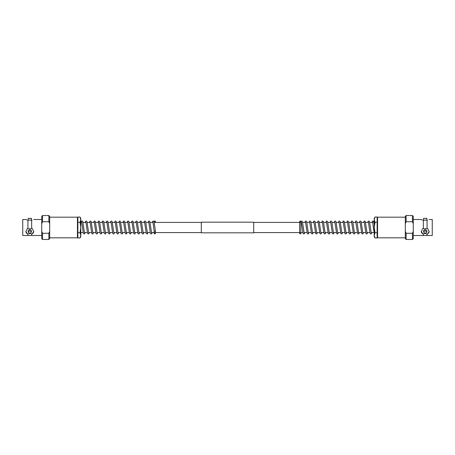 <?xml version="1.0" encoding="UTF-8"?>
<svg xmlns="http://www.w3.org/2000/svg" width="455" height="455" viewBox="0 0 455 455"><rect width="100%" height="100%" fill="white"/><g stroke="black" fill="none" stroke-linecap="round" stroke-linejoin="round"><path stroke-width="0.68" d="M41.729 235.508L27.931 235.508L27.931 233.944L29.791 233.455L32.117 233.944L33.75 231.504L32.117 228.387L29.791 228.882L27.931 228.387L27.931 220.163L32.117 220.163C34.267 219.31 34.267 219.31 32.117 220.163M29.791 233.421L28.142 232.067L29.791 230.566L31.441 232.067L29.791 233.421M31.441 232.067L31.441 231.168A1.649 1.428 180 0 0 28.142 231.168L28.142 232.067M29.791 218.514C31.918 218.349 31.918 218.349 29.791 218.514C27.664 218.349 27.664 218.349 29.791 218.514L30.405 218.491M77.447 217.189L77.447 237.811L77.868 237.396L77.868 217.604L77.447 217.189L49.692 217.189M27.931 235.508L22.75 235.508L22.75 219.492L25.833 219.492M27.471 220.163C25.321 219.31 25.321 219.31 27.471 220.163L27.931 220.163M26.817 219.936L25.946 219.549M31.657 228.387L31.657 220.163M48.867 221.727L48.867 215.533L42.554 215.533L42.554 221.727L48.867 221.727L49.692 223.724L49.692 216.364L48.867 215.533M49.692 223.724L49.692 238.636L48.867 239.466L48.867 233.273L42.554 233.273L41.729 231.276L41.729 216.364L42.554 215.533M48.867 239.466L42.554 239.466L42.554 233.273M42.554 239.466L41.729 238.636L41.729 231.276M27.931 228.387L27.471 228.387L25.833 231.504L27.471 233.944L27.931 233.944M25.838 231.333A3.958 3.43 180 0 0 27.471 233.944M32.117 233.944A3.958 3.43 180 0 0 33.75 231.333M31.657 235.508L31.657 233.944M49.692 231.276L48.867 233.273M41.729 223.724L42.554 221.727M30.451 218.491L31.441 218.36L31.441 220.163M154.78 221.039A0.631 0.626 180 0 0 154.148 221.665A0.631 0.626 180 0 0 154.78 222.29A0.631 0.626 180 0 0 155.405 221.665A0.631 0.626 180 0 0 154.78 221.039M152.317 222.427L152.704 221.329L153.295 221.005L154.018 221.5L155.405 230.918A0.631 0.37 180 0 1 154.148 230.947L154.148 233.369L154.78 233.995L155.405 233.369L154.78 232.738L154.148 233.369M80.802 227.5L80.802 218.423L79.989 217.018L80.802 219.64L79.989 222.262L80.802 227.5L79.989 232.738L80.802 235.36L80.802 227.5M77.868 237.982L79.989 237.982L80.802 236.577L80.802 235.36L79.989 237.982L80.802 235.36M77.868 232.738L79.989 232.738M77.868 222.262L79.989 222.262M77.868 217.018L79.989 217.018L80.802 219.64M422.883 220.163C420.733 219.31 420.733 219.31 422.883 220.163L427.069 220.163L427.069 228.387L425.209 228.882L422.883 228.387L421.25 231.504L422.883 233.944L425.209 233.455L427.069 233.944L427.069 235.508L423.343 235.508L423.343 233.944M425.209 230.566L426.858 232.067L425.209 233.421L423.56 232.067L425.209 230.566M426.858 232.067L426.858 231.168A1.649 1.428 180 0 0 423.56 231.168L423.56 232.067M426.386 218.434L426.858 218.36L426.858 220.163M425.209 218.514C427.336 218.349 427.336 218.349 425.209 218.514C423.082 218.349 423.082 218.349 425.209 218.514M377.553 237.811L377.553 217.189L377.132 217.604L377.132 237.396L377.553 237.811L405.308 237.811M429.167 219.492L432.25 219.492L432.25 235.508L427.069 235.508M427.529 220.163C429.679 219.31 429.679 219.31 427.529 220.163C429.679 219.31 429.679 219.31 427.529 220.163L427.069 220.163M423.343 220.163L423.343 228.387M422.234 219.936L421.364 219.549M406.133 233.273L405.308 231.276L405.308 216.364L406.133 215.533L406.133 221.727L412.446 221.727L413.271 223.724L413.271 238.636L412.446 239.466L412.446 233.273L406.133 233.273L406.133 239.466L412.446 239.466M405.308 223.724L406.133 221.727M413.271 231.276L412.446 233.273M427.069 233.944L427.529 233.944A3.958 3.43 180 0 0 429.162 231.333M427.529 233.944L429.167 231.504L427.529 228.387L427.069 228.387M421.25 231.333A3.958 3.43 180 0 0 422.883 233.944M405.308 231.276L405.308 238.636L406.133 239.466M406.133 215.533L412.446 215.533L412.446 221.727M412.446 215.533L413.271 216.364L413.271 223.724M423.56 220.163L423.56 218.36L424.054 218.44M374.198 235.36L374.198 236.577L375.011 237.982L374.198 235.36L375.011 232.738L374.198 227.5L374.198 235.36L375.011 237.982L377.132 237.982M377.132 222.262L375.011 222.262L374.198 227.5L374.198 219.64L375.011 217.018L374.198 219.64L374.198 218.423L375.011 217.018L377.132 217.018M377.132 232.738L375.011 232.738M375.011 222.262L374.198 219.64M201.303 227.5L201.303 222.176L253.697 222.176L253.697 232.823L201.303 232.823L201.303 227.5M372.656 222.427L369.744 222.427M368.465 222.427L365.553 222.427M364.273 222.427L361.361 222.427M360.081 222.427L357.169 222.427M355.89 222.427L352.978 222.427M351.698 222.427L348.786 222.427M347.506 222.427L344.594 222.427M343.315 222.427L340.403 222.427M339.123 222.427L336.211 222.427M334.931 222.427L332.019 222.427M330.739 222.427L327.827 222.427M326.548 222.427L323.636 222.427M322.356 222.427L319.444 222.427M318.164 222.427L315.252 222.427M313.973 222.427L311.061 222.427M309.781 222.427L306.875 222.427M305.589 222.427L302.683 222.427M301.398 222.427L300.852 222.427M299.595 222.427L253.697 222.427M201.303 222.427L154.302 222.427M153.022 222.427L150.11 222.427M148.831 222.427L145.918 222.427M144.639 222.427L141.727 222.427M140.447 222.427L137.541 222.427M136.255 222.427L133.349 222.427M132.064 222.427L129.157 222.427M127.872 222.427L124.966 222.427M123.68 222.427L120.774 222.427M119.489 222.427L116.582 222.427M115.297 222.427L112.391 222.427M111.105 222.427L108.199 222.427M106.919 222.427L104.007 222.427M102.728 222.427L99.816 222.427M98.536 222.427L95.624 222.427M94.344 222.427L91.432 222.427M90.153 222.427L87.241 222.427M85.961 222.427L83.049 222.427M81.769 222.427L80.802 222.427M374.044 232.573L371.138 232.573M369.852 232.573L366.946 232.573M365.661 232.573L362.754 232.573M361.475 232.573L358.563 232.573M357.289 232.573L354.371 232.573M353.091 232.573L350.179 232.573M348.9 232.573L345.988 232.573M344.708 232.573L341.796 232.573M340.516 232.573L337.604 232.573M336.325 232.573L333.413 232.573M332.133 232.573L329.221 232.573M327.941 232.573L325.029 232.573M323.75 232.573L320.838 232.573M319.558 232.573L316.646 232.573M315.366 232.573L312.454 232.573M311.174 232.573L308.262 232.573M306.983 232.573L304.071 232.573M302.791 232.573L300.852 232.573L300.852 233.369L300.852 221.665M299.595 232.573L253.697 232.573M201.303 232.573L155.405 232.573M154.148 232.573L151.504 232.573M150.224 232.573L147.312 232.573M146.032 232.573L143.12 232.573M141.841 232.573L138.929 232.573M137.649 232.573L134.737 232.573M133.457 232.573L130.545 232.573M129.266 232.573L126.359 232.573M125.074 232.573L122.168 232.573M120.882 232.573L117.976 232.573M116.69 232.573L113.784 232.573M112.499 232.573L109.592 232.573M108.307 232.573L105.401 232.573M104.115 232.573L101.209 232.573M99.924 232.573L97.017 232.573M95.738 232.573L92.826 232.573M91.546 232.573L88.634 232.573M87.354 232.573L84.442 232.573M83.163 232.573L80.802 232.573M31.441 218.36L28.142 218.36L28.142 220.163M41.729 219.492L33.75 219.492M77.447 237.811L49.692 237.811M155.405 221.665L154.78 221.005L154.148 221.63M85.148 232.573L84.602 233.836L84.141 233.995L83.373 233.347L81.707 222.131M84.505 232.869L82.764 221.494L82.042 221.005L81.57 221.198L81.064 222.427M89.339 232.573L88.793 233.836L88.333 233.995L87.565 233.347L85.898 222.131M88.697 232.869L86.956 221.5L86.234 221.005L85.642 221.329L85.256 222.427M93.525 232.573L92.979 233.836L92.524 233.995L91.756 233.347L90.09 222.131M92.888 232.869L91.148 221.5L90.426 221.005L89.834 221.329L89.447 222.427M97.717 232.573L97.171 233.836L96.716 233.995L95.948 233.347L94.282 222.131M97.08 232.869L95.34 221.5L94.617 221.005L94.026 221.329L93.639 222.427M101.909 232.573L101.363 233.836L100.908 233.995L100.14 233.347L98.473 222.131M101.272 232.869L99.531 221.5L98.809 221.005L98.217 221.329L97.831 222.427M106.1 232.573L105.554 233.836L105.094 233.995L104.331 233.347L102.665 222.131M105.463 232.869L103.723 221.5L103.001 221.005L102.409 221.329L102.022 222.427M110.292 232.573L109.746 233.836L109.285 233.995L108.523 233.347L106.857 222.131M109.655 232.869L107.915 221.5L107.192 221.005L106.601 221.329L106.214 222.427M114.484 232.573L113.938 233.836L113.477 233.995L112.715 233.347L111.048 222.131M113.847 232.869L112.106 221.5L111.384 221.005L110.793 221.329L110.406 222.427M118.675 232.573L118.129 233.836L117.669 233.995L116.907 233.347L115.24 222.131M118.033 232.869L116.298 221.5L115.576 221.005L114.984 221.329L114.597 222.427M122.867 232.573L122.321 233.836L121.86 233.995L121.098 233.347L119.432 222.131M122.224 232.869L120.49 221.5L119.767 221.005L119.176 221.329L118.789 222.427M127.059 232.573L126.513 233.836L126.052 233.995L125.29 233.347L123.618 222.131M126.416 232.869L124.681 221.5L123.959 221.005L123.368 221.329L122.981 222.427M131.25 232.573L130.704 233.836L130.244 233.995L129.482 233.347L127.809 222.131M130.608 232.869L128.873 221.5L128.151 221.005L127.559 221.329L127.172 222.427M135.442 232.573L134.896 233.836L134.435 233.995L133.673 233.347L132.001 222.131M134.799 232.869L133.065 221.5L132.342 221.005L131.751 221.329L131.364 222.427M139.634 232.573L139.088 233.836L138.627 233.995L137.865 233.347L136.193 222.131M138.991 232.869L137.251 221.5L136.534 221.005L135.943 221.329L135.556 222.427M143.826 232.573L143.279 233.836L142.819 233.995L142.057 233.347L140.385 222.131M143.183 232.869L141.442 221.5L140.726 221.005L140.134 221.329L139.748 222.427M148.017 232.573L147.471 233.836L147.011 233.995L146.248 233.347L144.576 222.131M147.374 232.869L145.634 221.5L144.917 221.005L144.326 221.329L143.939 222.427M152.209 232.573L151.663 233.836L151.202 233.995L150.44 233.347L148.768 222.131M151.566 232.869L149.826 221.5L149.109 221.005L148.512 221.329L148.125 222.427M154.154 230.981L152.96 222.131M80.802 233.176L80.956 232.573M155.405 221.648L155.405 222.427M155.405 230.947L155.405 233.369M377.553 217.189L405.308 217.189M413.271 219.492L421.25 219.492M413.271 235.508L423.343 235.508M423.56 218.36L426.858 218.36M299.595 221.665L300.22 221.005L300.852 221.63L300.22 222.262L299.595 221.63L299.595 233.369L300.22 233.995L300.852 233.369L300.22 232.738L299.595 233.369M372.594 222.131L374.198 233.176M367.759 222.427L368.305 221.164L368.766 221.005L369.528 221.653L371.2 232.869M368.402 222.131L370.137 233.5L370.859 233.995L371.451 233.671L371.837 232.573M363.568 222.427L364.114 221.164L364.574 221.005L365.337 221.653L367.009 232.869M364.21 222.131L365.951 233.5L366.667 233.995L367.259 233.671L367.646 232.573M359.376 222.427L359.922 221.164L360.383 221.005L361.145 221.653L362.817 232.869M360.019 222.131L361.759 233.5L362.476 233.995L363.067 233.671L363.454 232.573M355.184 222.427L355.73 221.164L356.191 221.005L356.953 221.653L358.625 232.869M355.827 222.131L357.567 233.5L358.284 233.995L358.876 233.671L359.262 232.573M350.993 222.427L351.539 221.164L351.999 221.005L352.762 221.653L354.434 232.869M351.635 222.131L353.376 233.5L354.092 233.995L354.684 233.671L355.076 232.573M346.801 222.427L347.347 221.164L347.808 221.005L348.57 221.653L350.242 232.869M347.444 222.131L349.184 233.5L349.906 233.995L350.498 233.671L350.885 232.573M342.609 222.427L343.155 221.164L343.616 221.005L344.378 221.653L346.05 232.869M343.252 222.131L344.992 233.5L345.715 233.995L346.306 233.671L346.693 232.573M338.418 222.427L338.964 221.164L339.424 221.005L340.186 221.653L341.859 232.869M339.06 222.131L340.801 233.5L341.523 233.995L342.114 233.671L342.501 232.573M334.226 222.427L334.772 221.164L335.233 221.005L335.995 221.653L337.667 232.869M334.869 222.131L336.609 233.5L337.331 233.995L337.923 233.671L338.31 232.573M330.034 222.427L330.58 221.164L331.041 221.005L331.809 221.653L333.475 232.869M330.677 222.131L332.417 233.5L333.14 233.995L333.731 233.671L334.118 232.573M325.843 222.427L326.389 221.164L326.849 221.005L327.617 221.653L329.284 232.869M326.485 222.131L328.226 233.5L328.948 233.995L329.539 233.671L329.926 232.573M321.651 222.427L322.197 221.164L322.658 221.005L323.425 221.653L325.092 232.869M322.294 222.131L324.034 233.5L324.756 233.995L325.348 233.671L325.735 232.573M317.459 222.427L318.005 221.164L318.466 221.005L319.234 221.653L320.9 232.869M318.102 222.131L319.842 233.5L320.565 233.995L321.156 233.671L321.543 232.573M313.273 222.427L313.819 221.164L314.274 221.005L315.042 221.653L316.708 232.869M313.91 222.131L315.651 233.5L316.373 233.995L316.964 233.671L317.351 232.573M309.082 222.427L309.627 221.164L310.083 221.005L310.85 221.653L312.517 232.869M309.718 222.131L311.459 233.5L312.181 233.995L312.773 233.671L313.159 232.573M304.89 222.427L305.436 221.164L305.891 221.005L306.659 221.653L308.325 232.869M305.527 222.131L307.267 233.5L307.989 233.995L308.581 233.671L308.968 232.573M300.852 221.824L301.705 221.005L302.467 221.653L304.133 232.869M301.335 222.131L303.075 233.5L303.798 233.995L304.389 233.671L304.776 232.573M374.198 224.036L373.43 221.198L372.497 221.164L371.951 222.427"/></g></svg>
